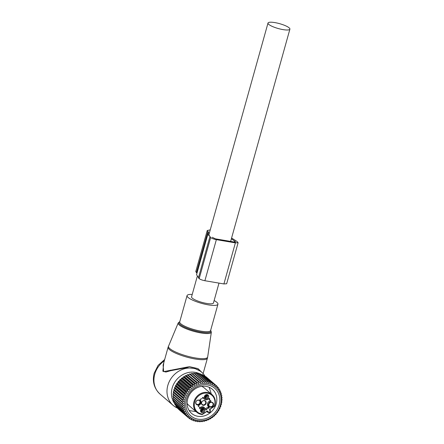 <?xml version="1.0" encoding="UTF-8"?>
<svg xmlns="http://www.w3.org/2000/svg" width="444" height="444" viewBox="0 0 444 444"><rect width="100%" height="100%" fill="white"/><g stroke="black" fill="none" stroke-linecap="round" stroke-linejoin="round"><path stroke-width="0.67" d="M179.781 321.667L178.227 322.921L168.109 347.191L163.092 365.179L163.658 371.628L189.427 366.639L198.03 368.625L202.114 372.621M192.224 294.439A16.034 3.558 15.6 0 0 187.057 295.599A16.034 3.558 15.6 0 0 192.646 300.15A16.034 3.558 15.6 0 0 208.658 304.923A16.034 3.558 15.6 0 0 217.943 304.223A16.034 3.558 15.6 0 0 214.125 300.555M177.345 408.03A21.867 19.27 -49.3 0 1 173.138 405.372A21.867 19.27 -49.3 0 1 167.804 385.481A21.867 19.27 -49.3 0 1 201.659 372.216A21.867 19.27 -49.3 0 1 205.073 376.223M201.659 372.216L200.422 371.151L194.866 368.492L186.524 367.682L170.402 370.762L170.424 370.174M163.769 362.754L162.848 371.24L165.923 372.05L170.402 370.762M174.903 403.907A19.913 17.549 -49.3 0 1 172.167 388.023A19.913 17.549 -49.3 0 1 199.978 373.909M197.175 276.706L191.547 296.853A11.372 2.525 15.6 0 0 192.313 298.19A11.372 2.525 15.6 0 0 204.24 302.952A11.372 2.525 15.6 0 0 213.453 302.969L218.997 283.111M289.138 27.828A11.372 2.525 15.6 0 0 277.211 23.066A11.372 2.525 15.6 0 0 267.998 23.049A11.372 2.525 15.6 0 0 268.759 24.381A11.372 2.525 15.6 0 0 280.691 29.149A11.372 2.525 15.6 0 0 289.899 29.165A11.372 2.525 15.6 0 0 289.138 27.828M208.536 406.51A3.208 2.825 -49.3 0 1 209.723 402.253L211 401.387L210.972 400.893A2.331 2.054 130.7 0 1 210.273 400.516A2.331 2.054 130.7 0 1 209.651 398.623L209.257 398.379L207.981 399.25A3.208 2.825 130.7 0 1 204.451 399.206A3.208 2.825 130.7 0 1 203.918 398.562L203.169 397.302L202.725 397.452A2.331 2.054 130.7 0 1 200.316 399.089L200.028 399.528L200.727 400.727A3.208 2.825 -49.3 0 1 199.539 404.989L198.263 405.855L198.29 406.349A2.331 2.054 130.7 0 1 198.99 406.721A2.331 2.054 130.7 0 1 199.611 408.619L200.005 408.857L201.282 407.992A3.208 2.825 -49.3 0 1 204.812 408.036A3.208 2.825 -49.3 0 1 205.344 408.68L206.094 409.94L206.538 409.79A2.331 2.054 130.7 0 1 208.946 408.153L209.235 407.714L207.753 405.838A3.208 2.825 -49.3 0 1 208.941 401.576L210.334 400.566M206.615 411.516L202.353 414.108A11.078 9.762 -49.3 0 1 197.325 411.943A11.078 9.762 -49.3 0 1 197.314 397.158A11.078 9.762 -49.3 0 1 211.938 395.293A11.078 9.762 -49.3 0 1 214.358 405.949L210.201 409.079M208.858 398.651A2.331 2.054 130.7 0 0 209.49 399.844L210.273 400.516M202.808 397.33L203.13 397.885A3.208 2.825 130.7 0 0 203.668 398.534L204.451 399.206M198.99 406.721L198.207 406.049A2.331 2.054 130.7 0 0 198.146 405.999M201.282 407.992L200.499 407.32L199.622 407.914M200.499 407.32A3.208 2.825 -49.3 0 1 204.029 407.359L204.812 408.036M205.672 409.235L206.538 409.79M207.753 405.838L208.452 407.037L208.164 407.475A2.331 2.054 130.7 0 0 205.75 409.118M208.086 395.016A2.337 2.059 -49.3 0 1 208.086 398.14A2.337 2.059 -49.3 0 1 205 398.534A2.337 2.059 -49.3 0 1 205 395.41A2.337 2.059 -49.3 0 1 208.086 395.016M207.331 395.143A1.748 1.543 -49.3 0 1 205.023 397.774A1.748 1.543 -49.3 0 1 207.331 395.143M204.262 408.708A2.337 2.059 -49.3 0 1 204.268 411.832A2.337 2.059 -49.3 0 1 201.176 412.221A2.337 2.059 -49.3 0 1 201.176 409.102A2.337 2.059 -49.3 0 1 204.262 408.708M203.507 408.835A1.748 1.543 -49.3 0 1 201.199 411.466A1.748 1.543 -49.3 0 1 203.507 408.835M206.86 394.877A1.748 1.543 -49.3 0 1 204.712 397.374M203.036 408.563A1.748 1.543 -49.3 0 1 200.888 411.061M209.457 406.293A2.298 2.026 130.7 0 0 212.493 402.836A2.298 2.026 130.7 0 0 209.457 406.293M209.446 406.682A2.603 2.292 -49.3 0 1 209.446 403.208A2.603 2.292 -49.3 0 1 212.876 402.769A2.603 2.292 -49.3 0 1 212.881 406.243A2.603 2.292 -49.3 0 1 209.446 406.682M202.181 404.845A2.525 2.226 130.7 0 0 205.517 404.417A2.525 2.226 130.7 0 0 205.511 401.049A2.525 2.226 130.7 0 0 202.181 401.476A2.525 2.226 130.7 0 0 202.181 404.845M202.192 404.456A2.22 1.959 130.7 0 0 205.128 401.115A2.22 1.959 130.7 0 0 202.192 404.456M196.398 404.079A2.298 2.026 130.7 0 0 199.428 400.627A2.298 2.026 130.7 0 0 196.398 404.079M196.387 404.467A2.603 2.292 -49.3 0 1 196.381 400.999A2.603 2.292 -49.3 0 1 199.817 400.56A2.603 2.292 -49.3 0 1 199.817 404.034A2.603 2.292 -49.3 0 1 196.387 404.467M204.751 395.832L205.178 396.27M205.844 396.958L205.938 397.053A2.187 1.937 135.9 0 0 206.504 394.799M205.938 397.053L205.822 396.853A1.943 1.721 135.9 0 0 206.244 394.805M204.823 395.715L205.822 396.853M205.478 396.392A1.604 1.421 135.9 0 0 205.811 394.899M204.556 396.442A1.604 1.404 -54.2 0 0 205.411 396.437L205.911 397.069A2.187 1.915 -54.2 0 1 204.623 397.158M205.794 396.875A1.943 1.698 -54.2 0 1 204.556 396.881M205.411 396.437L204.706 395.931M200.932 409.523L201.354 409.962M202.02 410.65L202.114 410.744A2.187 1.937 135.9 0 0 202.68 408.491M202.114 410.744L201.998 410.545A1.943 1.721 135.9 0 0 202.42 408.491M200.999 409.401L201.998 410.545M201.654 410.078A1.604 1.421 135.9 0 0 201.992 408.585M200.738 410.134A1.604 1.404 -54.2 0 0 201.587 410.128L202.087 410.761A2.187 1.915 -54.2 0 1 200.799 410.85M201.976 410.561A1.943 1.698 -54.2 0 1 200.738 410.572M201.587 410.128L200.882 409.618M196.809 421.079L197.486 421.661A21.284 18.759 130.7 0 0 197.93 421.711L199.273 421.167L199.639 421.8A21.284 18.759 -49.3 0 0 200.089 421.8L201.348 421.156L201.82 421.689A21.284 18.759 -49.3 0 0 202.275 421.639L203.441 420.912L204.007 421.339A21.284 18.759 -49.3 0 0 204.462 421.234L205.522 420.435L206.171 420.746A21.284 18.759 -49.3 0 0 206.477 420.64A21.284 18.759 -49.3 0 0 206.621 420.59L207.57 419.73L208.292 419.919A21.284 18.759 -49.3 0 0 208.724 419.719L209.551 418.809L210.339 418.87A21.284 18.759 -49.3 0 0 210.756 418.62L211.455 417.687L212.282 417.61A21.284 18.759 -49.3 0 0 212.676 417.321L213.242 416.367L214.108 416.156A21.284 18.759 -49.3 0 0 214.474 415.828L214.907 414.874L215.79 414.524A21.284 18.759 -49.3 0 0 216.117 414.158L216.417 413.22L217.305 412.731A21.284 18.759 -49.3 0 0 217.599 412.343L217.765 411.427L218.637 410.811A21.284 18.759 -49.3 0 0 218.892 410.389L218.925 409.523L219.769 408.769A21.284 18.759 -49.3 0 0 219.98 408.336L219.885 407.525L220.69 406.649A21.284 18.759 -49.3 0 0 220.857 406.193L220.635 405.455L221.389 404.462A21.284 18.759 -49.3 0 0 221.506 403.996L221.168 403.341L221.85 402.236A21.284 18.759 -49.3 0 0 221.917 401.77L221.473 401.21L222.078 400.005A21.284 18.759 -49.3 0 0 222.094 399.545L221.55 399.089L222.061 397.796A21.284 18.759 -49.3 0 0 222.028 397.341L221.395 396.997L221.806 395.632A21.284 18.759 -49.3 0 0 221.723 395.188L221.018 394.966L221.312 393.534A21.284 18.759 -49.3 0 0 221.179 393.112L220.407 393.018L220.585 391.541A21.284 18.759 -49.3 0 0 220.407 391.136L219.586 391.181L219.641 389.666A21.284 18.759 -49.3 0 0 219.414 389.288L218.559 389.471L218.481 387.934A21.284 18.759 -49.3 0 0 218.209 387.59L217.332 387.906L217.122 386.369A21.284 18.759 -49.3 0 0 216.816 386.064L215.928 386.519L215.584 384.987A21.284 18.759 -49.3 0 0 215.246 384.726L214.369 385.314L213.886 383.81A21.284 18.759 -49.3 0 0 213.514 383.588L212.659 384.31L212.043 382.845A21.284 18.759 -49.3 0 0 211.644 382.667L210.828 383.516L210.084 382.106A21.284 18.759 -49.3 0 0 209.662 381.979L208.896 382.944L208.031 381.607A21.284 18.759 -49.3 0 0 207.592 381.529L206.887 382.606L205.905 381.346A21.284 18.759 -49.3 0 0 205.45 381.324L204.828 382.5L203.735 381.329A21.284 18.759 -49.3 0 0 203.274 381.357L202.742 382.628L201.543 381.563A21.284 18.759 -49.3 0 0 201.088 381.64L200.655 382.989L199.362 382.034A21.284 18.759 -49.3 0 0 198.912 382.167L198.585 383.583L197.219 382.75A21.284 18.759 -49.3 0 0 196.775 382.928L196.57 384.393L195.132 383.688A21.284 18.759 -49.3 0 0 194.705 383.91L194.622 385.42L193.134 384.843A21.284 18.759 -49.3 0 0 192.729 385.109L192.774 386.641L191.247 386.202A21.284 18.759 -49.3 0 0 190.87 386.513L191.042 388.05L189.494 387.751A21.284 18.759 -49.3 0 0 189.144 388.095L189.455 389.627L187.89 389.46A21.284 18.759 -49.3 0 0 187.579 389.838L188.023 391.353L186.463 391.319A21.284 18.759 -49.3 0 0 186.191 391.725L186.769 393.201L185.231 393.306A21.284 18.759 -49.3 0 0 184.998 393.734L185.709 395.16L184.199 395.388A21.284 18.759 -49.3 0 0 184.016 395.837L184.848 397.197L183.389 397.547A21.284 18.759 -49.3 0 0 183.25 398.007L184.204 399.289L182.811 399.755A21.284 18.759 -49.3 0 0 182.717 400.222L183.788 401.415L182.467 401.987A21.284 18.759 -49.3 0 0 182.423 402.453L183.594 403.546L182.362 404.207A21.284 18.759 -49.3 0 0 182.367 404.673L183.633 405.655L182.495 406.399A21.284 18.759 -49.3 0 0 182.556 406.854L183.905 407.72L182.873 408.536A21.284 18.759 -49.3 0 0 182.978 408.968L184.399 409.712L183.483 410.583A21.284 18.759 -49.3 0 0 183.638 411L185.115 411.605L184.321 412.52A21.284 18.759 -49.3 0 0 184.521 412.909L186.042 413.386L185.376 414.33A21.284 18.759 -49.3 0 0 185.62 414.685L187.168 415.023L186.635 415.978A21.284 18.759 -49.3 0 0 186.924 416.3L188.484 416.5L188.084 417.454A21.284 18.759 -49.3 0 0 188.35 417.687A21.284 18.759 -49.3 0 0 188.406 417.737L189.971 417.804L189.705 418.736A21.284 18.759 -49.3 0 0 190.065 418.981L191.608 418.908L191.475 419.808A21.284 18.759 -49.3 0 0 191.864 420.007L193.379 419.808L193.379 420.662A21.284 18.759 -49.3 0 0 193.795 420.812L195.266 420.49L195.393 421.284A21.284 18.759 -49.3 0 0 195.821 421.384L197.236 420.945L197.486 421.661M178.599 409.14L178.632 409.324A21.284 18.759 130.7 0 0 178.899 409.557A21.284 18.759 130.7 0 0 178.954 409.607L188.289 417.638M177.139 407.387L177.184 407.847A21.284 18.759 130.7 0 0 177.472 408.169L186.924 416.3M175.913 405.505L175.924 406.193A21.284 18.759 130.7 0 0 176.168 406.554L185.62 414.685M174.936 403.507L174.869 404.39A21.284 18.759 130.7 0 0 175.069 404.778L184.521 412.909M174.27 400.993L174.031 402.453A21.284 18.759 130.7 0 0 174.187 402.869L183.638 411M173.771 399.001L173.421 400.405A21.284 18.759 130.7 0 0 173.526 400.838L182.978 408.968M173.504 396.942L173.043 398.268A21.284 18.759 130.7 0 0 173.105 398.723L182.556 406.854M198.585 383.583L187.768 374.614A21.284 18.759 130.7 0 0 187.324 374.791L186.436 375.68L185.681 375.557A21.284 18.759 130.7 0 0 185.253 375.779L184.493 376.701L183.683 376.712A21.284 18.759 130.7 0 0 183.278 376.978L182.645 377.927L181.796 378.072A21.284 18.759 130.7 0 0 181.418 378.377L180.913 379.337L180.042 379.614A21.284 18.759 130.7 0 0 179.692 379.964L179.326 380.913L178.438 381.329A21.284 18.759 130.7 0 0 178.127 381.707L177.894 382.634L177.012 383.189A21.284 18.759 130.7 0 0 176.74 383.594L176.64 384.487L175.78 385.176A21.284 18.759 130.7 0 0 175.547 385.603L175.58 386.441L174.747 387.257A21.284 18.759 130.7 0 0 174.564 387.706L174.72 388.478L173.943 389.416A21.284 18.759 130.7 0 0 173.798 389.876L174.076 390.576L173.36 391.625A21.284 18.759 130.7 0 0 173.265 392.091L173.66 392.701L173.016 393.856A21.284 18.759 130.7 0 0 172.971 394.322L173.465 394.827L172.91 396.076A21.284 18.759 130.7 0 0 172.916 396.542L182.367 404.673M206.732 419.697A19.68 17.344 -49.3 0 1 184.854 408.291A19.68 17.344 -49.3 0 1 198.879 384.399A19.68 17.344 -49.3 0 1 220.751 395.804A19.68 17.344 -49.3 0 1 206.732 419.697M194.633 420.629L195.393 421.284M192.518 419.924L193.379 420.662M190.487 418.958L191.475 419.808M188.55 417.743L189.705 418.736M178.632 409.324L188.084 417.454M177.184 407.847L186.635 415.978M175.924 406.193L185.376 414.33M174.869 404.39L184.321 412.52M174.031 402.453L183.483 410.583M173.421 400.405L182.873 408.536M173.043 398.268L182.495 406.399M172.91 396.076L182.362 404.207M173.465 394.827L183.594 403.546M172.971 394.322L182.423 402.453M173.016 393.856L182.467 401.987M173.66 392.701L183.788 401.415M173.265 392.091L182.717 400.222M173.36 391.625L182.811 399.755M174.076 390.576L184.204 399.289M173.798 389.876L183.25 398.007M173.943 389.416L183.389 397.547M174.72 388.478L184.848 397.197M174.564 387.706L184.016 395.837M174.747 387.257L184.199 395.388M175.58 386.441L185.709 395.16M175.547 385.603L184.998 393.734M175.78 385.176L185.231 393.306M176.64 384.487L186.769 393.201M176.74 383.594L186.191 391.725M177.012 383.189L186.463 391.319M177.894 382.634L188.023 391.353M178.127 381.707L187.579 389.838M178.438 381.329L187.89 389.46M179.326 380.913L189.455 389.627M179.692 379.964L189.144 388.095M180.042 379.614L189.494 387.751M180.913 379.337L191.042 388.05M181.418 378.377L190.87 386.513M181.796 378.072L191.247 386.202M182.645 377.927L192.774 386.641M183.278 376.978L192.729 385.109M183.683 376.712L193.134 384.843M184.493 376.701L194.622 385.42M185.253 375.779L194.705 383.91M185.681 375.557L195.132 383.688M186.436 375.68L196.57 384.393M187.324 374.791L196.775 382.928M187.768 374.614L197.219 382.75M201.543 381.563L192.091 373.432A21.284 18.759 130.7 0 0 191.636 373.509L190.52 374.275L189.91 373.904A21.284 18.759 130.7 0 0 189.46 374.037L198.912 382.167M192.613 373.915L193.823 373.226L203.274 381.357M203.735 381.329L194.283 373.199A21.284 18.759 130.7 0 0 193.823 373.226M194.7 373.787L195.998 373.188L205.45 381.324M205.905 381.346L196.453 373.215A21.284 18.759 130.7 0 0 195.998 373.188M196.759 373.892L198.141 373.398L207.592 381.529M208.031 381.607L198.579 373.471A21.284 18.759 130.7 0 0 198.141 373.398M198.768 374.231L200.211 373.848L209.662 381.979M210.084 382.106L200.633 373.976A21.284 18.759 130.7 0 0 200.211 373.848M201.443 374.669L202.192 374.536L211.644 382.667M212.043 382.845L202.592 374.714A21.284 18.759 130.7 0 0 202.192 374.536M203.513 375.502L204.062 375.458L213.514 383.588M213.886 383.81L204.434 375.674A21.284 18.759 130.7 0 0 204.062 375.458M205.5 376.59L215.246 384.726M215.584 384.987L206.133 376.856A21.284 18.759 130.7 0 0 205.794 376.59M188.456 374.864L189.46 374.037M201.254 421.206L201.82 421.689M199.023 421.273L199.639 421.8M190.748 391.403A18.248 16.084 130.7 0 0 190.765 415.762A18.248 16.084 130.7 0 0 214.863 412.692A18.248 16.084 130.7 0 0 214.846 388.334A18.248 16.084 130.7 0 0 190.748 391.403M190.52 374.275L200.655 382.989M189.91 373.904L199.362 382.034M191.636 373.509L201.088 381.64M215.59 385.009L216.816 386.064M217.172 386.696L218.209 387.59M218.509 388.511L219.414 389.288M219.614 390.454L220.407 391.136M220.474 392.502L221.179 393.112M221.084 394.638L221.723 395.188M221.445 396.836L222.028 397.341M221.556 399.078L222.094 399.545M191.453 392.041A15.917 14.03 130.7 0 0 191.586 413.397A15.917 14.03 130.7 0 0 212.487 410.617A15.917 14.03 130.7 0 0 212.349 389.26A15.917 14.03 130.7 0 0 191.453 392.041M212.238 237.285L215.407 238.833L234.421 242.052C235.414 242.191 235.753 242.097 235.442 241.758L234.654 241.075L234.382 242.047M226.656 283.76L238.123 242.69L235.376 242.868L216.356 239.655C213.786 239.15 211.882 238.456 210.65 237.562L199.184 278.632C200.416 279.526 202.314 280.22 204.889 280.725L223.909 283.944L226.662 283.744M238.123 242.69L237.029 241.481L231.585 238.023M208.23 233.211L208.514 232.201L207.237 230.536L210.256 229.848M196.975 273.21L195.765 271.606L207.237 230.536M210.65 237.562L208.014 233.655L208.674 232.767M199.184 278.632L196.548 274.725L208.014 233.655M231.363 238.833L234.654 241.075M209.801 231.485L209.923 231.058M168.498 346.092A20.341 4.512 15.6 0 0 175.547 351.981A20.341 4.512 15.6 0 0 196.109 358.075A20.341 4.512 15.6 0 0 207.67 357.026L207.426 358.169A20.407 4.529 15.6 0 1 195.604 359.057A20.407 4.529 15.6 0 1 175.225 352.98A20.407 4.529 15.6 0 1 168.109 347.191M187.057 295.599L179.715 321.889A16.034 3.558 15.6 0 0 185.309 326.434A16.034 3.558 15.6 0 0 201.321 331.207A16.034 3.558 15.6 0 0 210.606 330.508L217.943 304.223M173.138 405.372L160.084 394.139A21.867 19.27 -49.3 0 1 154.751 374.248A21.867 19.27 -49.3 0 1 164.291 360.872M179.764 321.728A16.622 3.685 15.6 0 0 184.732 327.217A16.622 3.685 15.6 0 0 203.224 332.434A16.622 3.685 15.6 0 0 210.65 330.353M178.227 322.921A17.199 3.818 15.6 0 0 184.182 327.905A17.199 3.818 15.6 0 0 201.576 333.056A17.199 3.818 15.6 0 0 211.35 332.173L207.67 357.026M209.723 402.253L208.941 401.576M211 401.387L210.217 400.71M209.984 409.856L210.267 409.113L214.474 406.249A0.583 0.583 0 0 0 214.702 405.96L214.408 406.216M210.023 409.929L210.273 410.339L210.006 409.89L209.712 410.361A1.166 1.027 -49.3 0 1 210.145 408.813M209.712 410.361L209.973 410.811A1.021 0.899 -49.3 0 1 208.303 411.949L207.62 412.093L207.354 411.644L208.042 411.499L208.303 411.949M206.804 411.483L207.886 412.415C209.718 412.976 210.512 412.287 210.273 410.339L209.973 410.811M207.886 412.415A1.604 1.415 -49.3 0 1 207.62 412.093L206.882 411.46M206.565 411.244A1.166 1.027 -49.3 0 1 208.042 411.499M206.676 411.477A0.583 0.516 -49.3 0 1 207.354 411.644L207.148 411.46M207.259 411.527L206.682 411.549L202.475 414.413A0.583 0.583 0 0 1 202.087 414.513L202.026 414.48A11.661 10.279 -49.3 0 1 196.814 412.282L202.409 414.38M188.711 405.311L196.814 412.282A11.661 10.279 -49.3 0 1 196.731 412.204A11.661 10.279 -49.3 0 1 196.675 396.686A11.661 10.279 -49.3 0 1 212.027 394.599C215.179 397.585 216.073 401.37 214.702 405.96L214.663 405.894A11.661 10.279 -49.3 0 0 212.115 394.677A11.661 10.279 -49.3 0 0 212.027 394.599L203.924 387.629L201.865 386.319M209.329 398.346L209.651 398.623M203.13 397.885L203.918 398.562M199.622 408.53L200.005 408.857M208.164 407.475L208.946 408.153M208.452 407.037L209.235 407.714M216.356 239.655L204.889 280.725M235.376 242.868L223.909 283.944M207.87 231.646L196.403 272.721M209.862 236.88L198.396 277.955M203.108 373.626L207.426 358.169M210.667 330.292L211.35 332.173M160.084 394.139C154.096 388.461 152.12 381.49 154.162 373.221L158.103 365.362L164.68 359.49M208.641 235.631L267.998 23.049M230.641 241.414L289.899 29.165M178.899 409.557L188.35 417.687M209.185 387.279L211.311 393.983M196.098 411.66L189.155 410.561M188.733 405.328L187.107 403.463"/></g></svg>
